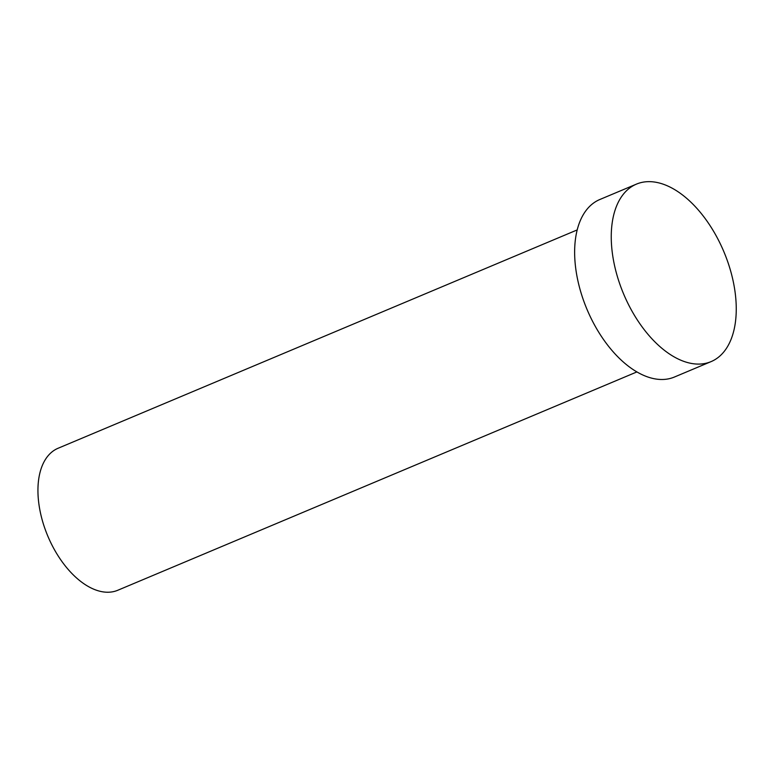 <?xml version="1.0" encoding="UTF-8"?>
<svg xmlns="http://www.w3.org/2000/svg" width="774" height="774" viewBox="0 0 774 774"><rect width="100%" height="100%" fill="white"/><g stroke="black" fill="none" stroke-linecap="round" stroke-linejoin="round"><path stroke-width="1.16" d="M636.915 371.917L117.803 590.252A77.023 43.518 -112.8 0 1 112.762 591.771A77.023 43.518 -112.8 0 1 46.101 531.825A77.023 43.518 -112.8 0 1 58.079 448.262L577.191 229.926M711.083 361.613L674.464 377.015A96.276 54.393 -112.8 0 1 668.175 378.912A96.276 54.393 -112.8 0 1 584.844 303.979A96.276 54.393 -112.8 0 1 599.811 199.518L636.431 184.125A96.276 54.393 -112.8 0 1 642.72 182.229A96.276 54.393 -112.8 0 1 726.051 257.162A96.276 54.393 -112.8 0 1 711.083 361.613A96.276 54.393 -112.8 0 1 704.785 363.509A96.276 54.393 -112.8 0 1 621.454 288.576A96.276 54.393 -112.8 0 1 636.431 184.125"/></g></svg>
